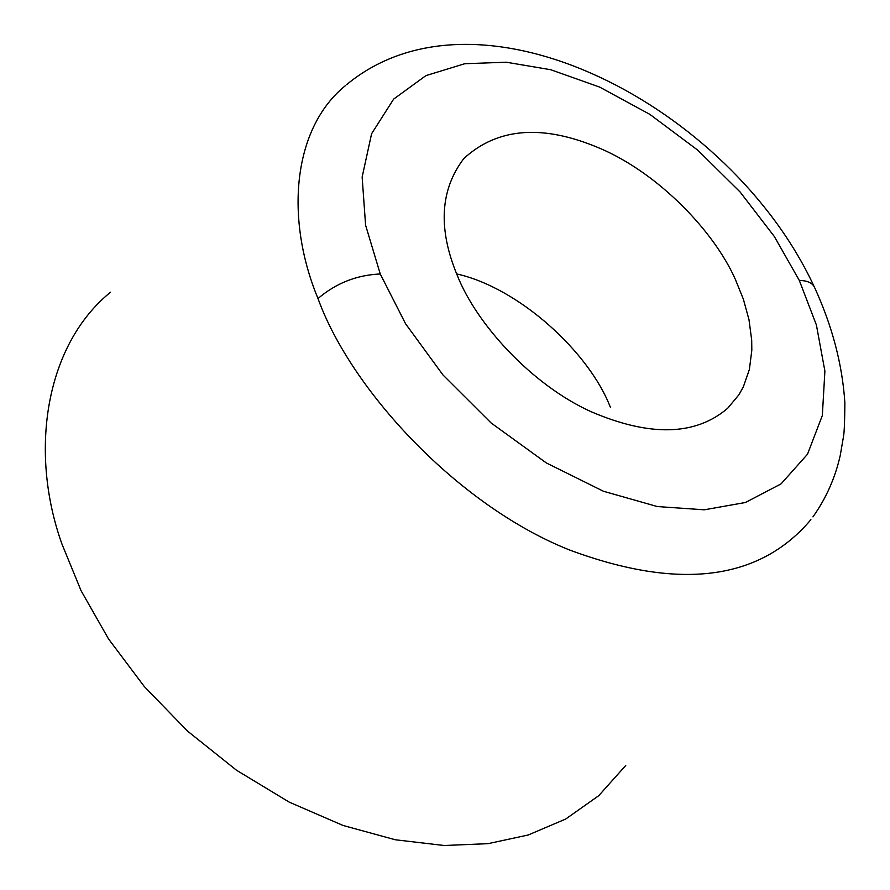 <?xml version="1.0" encoding="UTF-8"?>
<svg xmlns="http://www.w3.org/2000/svg" width="890" height="890" viewBox="0 0 890 890"><rect width="100%" height="100%" fill="white"/><g stroke="black" fill="none" stroke-linecap="round" stroke-linejoin="round"><path stroke-width="1.33" d="M799.331 280.472L816.397 324.972L824.897 371.108L822.338 415.485L807.508 454.223L781.053 483.893L745.442 502.494L704.268 509.803L657.321 506.555L603.42 491.247L546.293 462.922L491.091 422.95L442.953 374.935L405.551 323.738L380.264 273.987L365.601 225.226L362.141 177.066L371.586 133.745L393.636 99.113L425.898 75.628L464.714 63.735L506.21 62.211L550.777 69.731L599.66 87.098L649.878 114.376L697.838 150.232L740.146 192.04L774.333 236.518L799.331 280.472C807.642 280.561 812.793 283.065 814.795 287.971C832.339 326.307 842.374 364.589 844.877 402.825C844.732 420.959 844.298 432.062 843.564 436.122L840.238 455.491C835.165 477.93 826.065 498.4 812.959 516.879M457.182 275.177C476.373 323.982 531.341 384.491 590.804 411.58C649.845 436.923 695.468 435.811 727.675 408.265L738.934 394.748L743.317 386.916L749.391 369.461L751.816 350.204L751.694 340.136L748.98 319.632L743.373 299.207L735.407 279.482C713.936 230.988 658.466 173.506 600.628 148.641C543.456 124.044 497.855 127.337 463.846 158.531C440.094 189.792 437.88 228.674 457.182 275.177M110.516 292.22C45.223 345.186 28.858 451.653 61.955 544.057L81.124 590.804L108.558 638.976L144.28 686.524L187.501 731.079L236.595 770.295L289.317 802.179L343.084 825.475L395.394 839.782L444.188 845.5L488.032 843.664L528.182 835.009L565.662 819.056L598.714 795.716L625.737 765.478M456.67 273.931C519.004 287.781 589.124 352.184 610.351 407.208M380.264 273.987C356.757 274.999 335.997 283.187 317.997 298.539C351.038 390.098 457.916 505.565 569.355 549.92C679.014 590.682 759.526 580.614 810.89 519.682M317.997 298.539C284.744 218.451 292.565 128.171 345.665 85.44M813.827 285.924C730.846 107.534 480.4 -25.888 346.599 84.65"/></g></svg>
